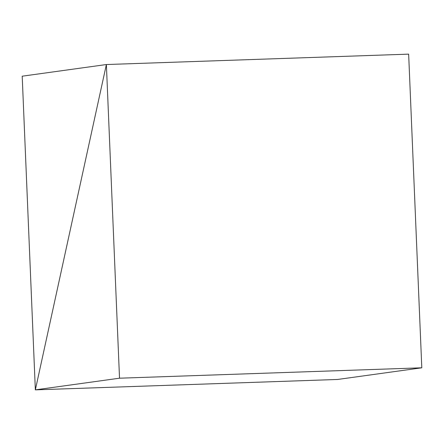 <?xml version="1.0" encoding="UTF-8"?>
<svg xmlns="http://www.w3.org/2000/svg" width="444" height="444" viewBox="0 0 444 444"><rect width="100%" height="100%" fill="white"/><g stroke="black" fill="none" stroke-linecap="round" stroke-linejoin="round"><path stroke-width="0.67" d="M119.525 378.199L106.377 64.535L35.348 389.86L337.623 379.465L421.8 367.804L408.652 54.14L106.377 64.535L35.348 389.86L119.525 378.199L421.8 367.804M337.623 379.465L35.348 389.86L22.2 76.196L106.377 64.535L408.652 54.14"/></g></svg>
